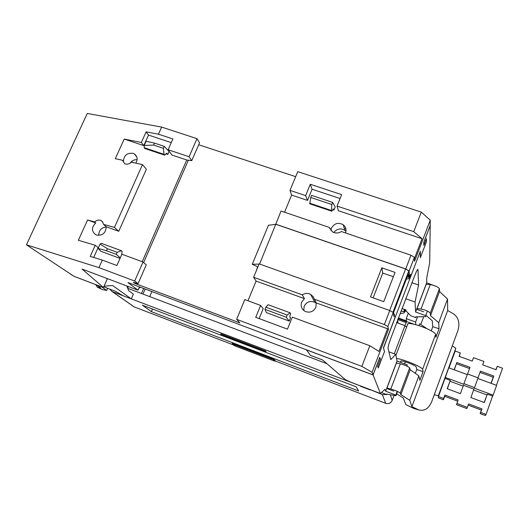 <?xml version="1.0" encoding="UTF-8"?>
<svg xmlns="http://www.w3.org/2000/svg" width="529" height="529" viewBox="0 0 529 529"><rect width="100%" height="100%" fill="white"/><g stroke="black" fill="none" stroke-linecap="round" stroke-linejoin="round"><path stroke-width="0.79" d="M426.129 315.482L432.239 320.713L432.775 326.691L439.057 328.767L435.883 337.29L435.651 334.295C434.461 332.225 429.72 329.62 421.415 326.486C414.538 324.105 410.028 323.179 407.892 323.715L407.423 324.33M435.651 334.295L422.631 369.222C421.315 367.45 416.488 364.957 408.15 361.75C403.171 359.932 399.302 358.827 396.532 358.437M406.841 326.499L404.718 326.353L394.303 353.795M400.731 361.062L400.883 362.484M400.665 361.234L400.896 360.99C402.033 360.851 404.5 361.459 408.282 362.821C413.156 364.706 415.814 366.114 416.244 367.033L416.779 369.46L415.318 373.362M396.671 393.807L403.296 398.006L405.829 404.612L413.969 408.547L418.168 409.658L411.899 406.629L409.77 400.301L418.882 375.874L419.847 380.338L423.074 371.669L416.779 369.46M423.074 371.669L422.631 369.222M439.553 291.505L430.507 315.615L430.262 313.069L439.42 288.675L439.553 291.505L447.547 299.03L447.673 310.516L453.644 313.955C458.603 317.664 460.025 323.212 457.916 330.592L431.624 401.928C428.556 408.752 424.212 411.397 418.598 409.856L416.303 409.241M447.547 299.03L438.713 322.716L439.057 328.767M411.899 406.629L447.673 310.516M432.775 326.691L431.241 330.797M404.592 363.853L405.353 361.829M418.988 325.652L419.695 323.768L426.949 328.694M420.767 324.495L423.709 316.686M417.593 316.805L415.622 322.016L415.774 324.694M390.389 394.76L392.168 400.46L394.085 395.381M414.26 324.31L406.55 321.539L404.718 326.353M417.037 308.539L426.215 284.271L430.236 284.595L421.018 309.009L417.037 308.539L417.077 309.465L423.703 311.773M439.42 288.675C437.952 286.85 434.891 285.488 430.236 284.595M430.507 315.615L438.713 322.716M430.262 313.069C428.735 311.369 425.653 310.014 421.018 309.009M396.413 363.033L400.314 363.826L390.799 389.027L386.93 388.081L396.413 363.033M418.882 375.874L410.193 369.745L409.691 367.86C408.031 366.438 404.903 365.096 400.314 363.826M409.77 400.301L400.863 394.621L400.241 393.04C398.516 391.751 395.368 390.415 390.799 389.027M410.193 369.745L400.863 394.621M393.788 391.156L387.116 388.65L386.93 388.081M418.168 409.658L418.598 409.856M415.622 322.016L406.246 318.663L406.55 321.539M406.246 318.663L408.309 313.228M413.969 408.547L414.399 408.738M457.691 401.174L444.684 396.294L443.421 399.765L443.626 398.463L438.448 396.519L439.262 394.31L438.323 395.831L434.289 394.694M452.282 345.887L455.806 348.28L438.323 395.831M455.806 348.28L454.365 353.22L455.165 351.044L460.323 352.909L459.317 356.387M392.168 400.46C390.819 403.177 388.663 404.13 385.707 403.316L275.067 360.904M233.487 344.968L134.161 306.893L132.852 305.98M404.05 309.703L404.731 309.948M326.915 363.701L127.72 288.292M103.77 286.83L115.236 291.201L122.9 295.671L112.055 291.532L109.741 289.105M122.9 295.671L360.163 385.813M370.465 389.741L382.381 394.608L386.52 394.508M398.33 317.969L406.477 320.891M405.776 309.862C405.035 312.732 403.171 313.862 400.189 313.247L400.136 313.228M406.51 321.652L398.079 318.623M406.146 322.597L397.715 319.569M404.996 325.639L398.079 323.153L397.59 319.9M396.618 322.445L398.079 323.153M438.448 396.519L438.31 397.841L443.421 399.765M467.252 374.585L448.777 367.8L439.262 394.31M448.982 367.873L454.365 353.22M151.38 311.641L358.609 390.964L356.262 386.851L142.42 305.187L151.38 311.641L152.504 309.035M265.783 352.254L266.074 351.54L265.432 350.906L220.897 333.918L220.606 334.626L265.141 351.626L265.783 352.254L221.413 335.313L220.606 334.626M274.935 361.234L275.206 360.56L273.5 358.88L232.423 343.149L232.145 343.817L273.228 359.561L274.935 361.234L234.281 345.649L232.145 343.817M128.309 286.539L127.634 288.08M151.889 291.565L149.7 296.617M145.177 289.032L142.982 294.071M143.676 288.47L141.488 293.502M140.727 287.359L138.896 288.166M443.626 398.463L444.889 395.018L458.127 399.984L456.514 404.692L466.856 408.586L468.595 403.911L482.005 408.937L480.114 413.572L481.383 410.068L468.165 405.102M484.147 402.496L487.315 394.105L492.605 396.062L486.052 414.419L480.755 412.428M487.315 394.105L484.293 402.549L470.889 397.55L473.931 389.139L463.477 385.271L460.428 393.649L447.197 388.716L450.258 380.371L445.087 378.46M467.338 407.383L456.871 403.442M495.845 369.652L497.28 366.293L502.55 368.197L496.447 385.304M497.28 366.293L496.05 369.725L482.693 364.871L483.929 361.459L473.501 357.683L472.265 361.089L459.079 356.301L460.323 352.909M454.14 369.771L456.798 362.524L469.99 367.338L467.576 373.983M478.018 377.818L480.425 371.146L493.795 376.026L491.163 383.36M491.038 383.313L493.2 377.197L479.988 372.37M447.375 388.782L450.258 380.371M463.166 386.13L450.086 381.283M486.885 394.925L473.614 390.005M454.292 369.824L456.798 362.524M469.554 368.554L456.534 363.8M492.605 396.062L493.134 395.15L474.308 388.18L474.539 387.598L463.946 383.677L463.768 384.279L445.233 377.422M463.946 383.677L467.484 373.95L478.064 377.832L474.539 387.598M493.134 395.15L496.625 385.37L477.832 378.466M265.432 350.906L265.141 351.626M273.5 358.88L273.228 359.561M405.075 311.733L404.308 309.339M404.718 312.17L404.05 311.548L400.889 311.25M444.889 395.018L444.684 396.294M481.383 410.068L482.005 408.937M480.114 413.572L485.344 415.543L486.052 414.419M493.2 377.197L493.795 376.026M96.377 284.867L100.636 287.855L97.343 287.201L95.663 284.595M107.632 288.305L106.686 290.441L101.661 286.883M97.442 287.227L102.494 289.601L106.686 290.441M102.494 289.601L101.78 289.29M383.505 347.685L384.371 351.276M420.092 251.949L383.637 347.732M350.985 382.288L345.477 379.736L322.611 359.978L310.503 355.402L306.337 349.762M405.67 298.713L415.06 302.026L415.609 312.031L426.665 282.817L426.672 278.3L429.693 262.609L430.196 225.612L423.941 241.971L423.974 245.059L426.434 238.605L426.381 241.713M420.224 251.996L420.357 257.656L426.434 241.733M379.65 357.71L380.252 359.522L377.666 366.299L378.242 367.999L384.59 351.362M379.703 357.73L373.11 374.988L306.317 349.814M350.456 382.083L380.417 393.51L373.11 374.988M380.417 393.51L384.98 389.298L385.641 391.209L395.798 395.07L395.963 395.692L386.646 394.138L386.811 394.621L381.647 392.65M415.06 302.026L418.571 285.005L417.996 269.433C417.593 269.076 416.482 271.192 414.67 275.774L391.043 337.72C389.02 343.242 388.028 346.76 388.074 348.274L390.759 359.601L395.718 354.318L397.048 361.062L385.641 391.209M436.703 286.579L426.665 282.817M370.002 389.886L360.381 386.216M407.052 366.194L407.178 364.812L406.715 366.042M397.2 391.328L395.798 395.07M407.178 364.812L397.048 361.062M388.914 351.811L395.718 354.318M411.8 282.651L418.571 285.005M401.941 308.5L405.988 309.941L406.087 310.953L410.835 315.82L415.913 317.631L415.867 316.838L425.686 316.646L425.686 315.615L415.609 312.031M425.686 315.615L427.406 311.032M416.211 316.831L415.913 317.631M386.97 394.191L386.811 394.621M395.963 395.692L397.544 391.48M121.597 254.866L122.153 251.315L121.366 250.706L117.213 252.326L116.301 254.383L120.281 257.835M146.354 169.28L118.741 231.292L114.449 227.404L142.499 164.592L146.354 169.28M114.449 227.404L103.552 224.395L106.203 226.749L118.741 231.292M106.203 226.749C105.826 233.044 102.553 235.802 96.39 235.028L95.928 234.83C91.372 231.385 91.312 227.424 95.749 222.954L87.556 219.985L78.365 240.278L95.213 245.264L98.11 247.579L93.686 257.444M142.202 261.723L186.744 159.989L171.912 155.023L168.123 149.74L189.091 156.729L191.749 160.684L186.744 159.989M171.27 142.625L148.51 135.087L143.795 145.614L124.196 139.054L115.309 158.68L122.378 160.221L124.652 163.706L125.631 164.05C127.568 164.413 129.519 163.792 131.483 162.198L142.499 164.592M122.378 160.221L123.469 161.464C123.806 155.4 127.02 152.702 133.103 153.357L134.353 153.939C137.461 156.353 137.937 159.414 135.781 163.13M164.235 146.348L163.362 148.318L153.615 145.065L154.494 143.101L164.235 146.348L169.115 151.525L167.819 154.468L165.927 153.833M120.037 258.39L100.86 251.288L98.103 248.405L106.474 250.753L107.394 248.703L100.041 244.081L98.103 248.405M100.041 244.081L101.403 243.36L121.366 250.706M103.552 224.395L102.5 221.638L100.345 220.236C98.427 219.78 96.496 220.342 94.546 221.916L95.749 222.954M98.771 235.418L98.718 234.962C98.989 230.227 101.495 227.569 106.243 227.001M87.556 219.985L94.546 221.916M124.196 139.054L141.355 142.466L146.116 131.86L158.462 134.201L161.643 127.079L197 138.658L189.091 156.729M107.4 278.638L103.466 287.518L82.048 269.049L138.003 290.203L127.952 282.546L373.077 374.909L372.059 372.323L361.876 366.372L236.642 319.331L239.816 322.895L134.551 283.279L133.341 282.38L138.043 283.663L134.69 281.038L98.956 267.614L26.45 244.828L87.259 113.457L161.643 127.079M98.956 267.614L102.309 260.089L90.228 256.386L95.213 245.264M138.043 283.663L146.255 264.857L143.015 262.02L121.882 254.224L116.876 265.525L102.309 260.089M134.551 283.279L134.776 282.777M143.617 262.556L188.35 160.307M158.462 134.201L172.897 138.962L168.123 149.74M146.116 131.86L148.51 135.087M143.795 145.614L141.355 142.466M130.174 163.13C131.913 160.69 134.227 159.54 137.104 159.679M144.225 147.723L144.701 148.451L164.731 155.169L164.05 154.362L144.225 147.723L144.225 145.449L146.077 141.309L154.494 143.101M163.362 148.318L164.05 154.362M167.819 154.468L166.622 153.053L164.731 155.169M116.301 254.383L106.474 250.753M107.394 248.703L117.213 252.326M409.929 276.145L410.735 276.429L420.33 251.321L420.35 257.319M373.077 374.909L379.802 357.326L380.391 359.264L377.739 366.194L378.301 367.847L384.477 351.673L383.452 347.811L394.978 317.664L393.96 313.942M333.892 232.522L335.201 230.961C338.362 228.502 341.589 228.316 344.882 230.399L345.953 231.391M303.798 310.543L304.168 306.265C306.615 301.814 310.186 300.505 314.874 302.33L316.329 303.375M197 138.658L199.559 142.797L191.749 160.684M198.699 144.761L295.678 176.673M284.542 212.208L291.618 195.089L289.998 190.387L297.754 171.654L421.276 212.109L430.269 220.176L430.196 225.46L423.828 242.13L423.855 245.456L426.348 238.837M75.032 276.713L101.608 286.837M26.45 244.828L73.915 276.283M143.015 262.02L134.69 281.038M144.225 145.449L153.615 145.065M344.339 228.535L345.867 228.792M420.476 257.358L426.381 241.885L426.381 238.85M392.935 312.328L408.798 270.914L409.446 275.378L409.129 270.987L414.366 257.306L414.557 261.247L430.269 220.176M409.446 275.378L408.838 276.965L408.963 278.664L410.603 274.386L410.735 276.429M394.462 314.537L393.847 316.15L393.232 312.494L387.876 326.486L388.484 329.388L387.565 328.774L378.903 351.395L369.817 345.735L292.306 317.129L287.459 329.15L255.738 317.321L260.618 305.431L244.808 299.593L236.642 319.331M372.059 372.323L388.484 329.388M131.258 161.814L133.956 162.734M330.909 230.446L331.418 228.144C334.315 223.271 338.256 222.147 343.242 224.772C345.854 226.961 346.614 229.685 345.53 232.945L345.523 232.958M414.366 257.306L410.993 255.229L341.337 231.53C338.256 233.461 335.221 233.494 332.225 231.642L329.402 227.47L329.871 228.832M315.879 307.276C313.452 311.74 309.868 313.115 305.14 311.409C301.583 309.22 300.426 306.119 301.675 302.105L304.44 298.627L302.271 294.871C304.969 293.126 307.739 292.94 310.569 294.316L313.221 296.729L316.243 302.912L315.879 307.276M259.071 264.09L252.247 264.275L268.461 225.235L275.721 224.375L281.038 211.018L329.402 227.47M414.432 258.602L422.036 238.738L413.751 231.656L337.039 206.072L341.648 194.632L310.305 184.29L305.663 195.611L307.501 200.405L312.07 189.243L310.305 184.29M413.751 231.656L421.276 212.109M289.998 190.387L305.663 195.611M126.821 285.977L128.62 290.6L133.374 294.104L131.291 298.872L112.631 285.528L104.061 286.169M138.003 290.203L139.458 286.877M361.876 366.372L369.817 345.735M247.962 300.763L256.082 281.097L304.44 298.627M302.271 294.871L253.616 277.269L256.082 281.097M253.616 277.269L259.164 263.878L389.761 310.549L393.232 312.494M252.247 264.275L257.669 266.808L256.267 270.861M275.212 224.435L275.635 224.078M409.129 270.987L405.73 268.944L410.993 255.229M405.73 268.944L275.616 224.124M275.721 224.375L259.567 264.024M408.798 270.914L405.598 268.99L275.993 224.342M408.838 276.965L407.059 277.269M409.115 275.265L408.58 276.674L407.191 276.912M393.364 276.72L382.771 273.037L373.13 297.88M393.735 315.476L394.065 314.603L393.675 312.222L408.362 273.85L408.58 276.674M406.351 279.114L408.963 278.664M387.876 326.486L384.378 324.575L389.761 310.549M384.378 324.575L314.279 299.216M387.565 328.774L316.243 302.912M340.081 198.52L312.07 189.243M307.501 200.405L291.618 195.089M422.036 238.738L338.415 210.747L337.039 206.072M332.781 209.715L333.951 210.112L335.207 206.991L332.648 202.409L311.581 195.393L310.728 197.469L331.809 204.505L332.648 202.409M260.618 305.431L263.204 308.619L259.124 318.584M264.976 309.359L266.371 312.613L289.218 321.077L290.533 317.817L289.74 316.957L290.6 313.333L290.15 312.837L268.143 304.737L265.862 307.184L264.976 309.359L286.262 317.228L287.148 315.039L290.15 312.837M389.661 310.516L405.598 268.99M370.492 296.941L381.812 267.819L395.031 272.395L383.75 301.656L370.492 296.941M381.812 267.819L382.771 273.037M310.728 197.469L309.776 203.817L331.802 211.21L333.349 208.843L333.951 210.112M331.802 211.21L331.458 210.489L331.809 204.505M289.218 321.077L286.262 317.228M309.65 203.182L331.458 210.489M287.148 315.039L265.862 307.184M385.707 403.316L382.381 394.608M400.241 393.04L409.691 367.86M112.221 291.598L134.32 306.952M418.036 269.678L417.612 269.532M407.892 323.715L395.917 355.309M134.161 306.893L112.055 291.532M403.997 309.234L404.275 311.72M102.395 289.575L97.343 287.201M350.667 382.189L380.43 393.536M100.854 220.408L102.891 222.22M134.353 153.939L136.766 156.882M343.242 224.772L344.882 230.399M310.569 294.316L314.874 302.33M103.129 287.439L74 276.336"/></g></svg>
